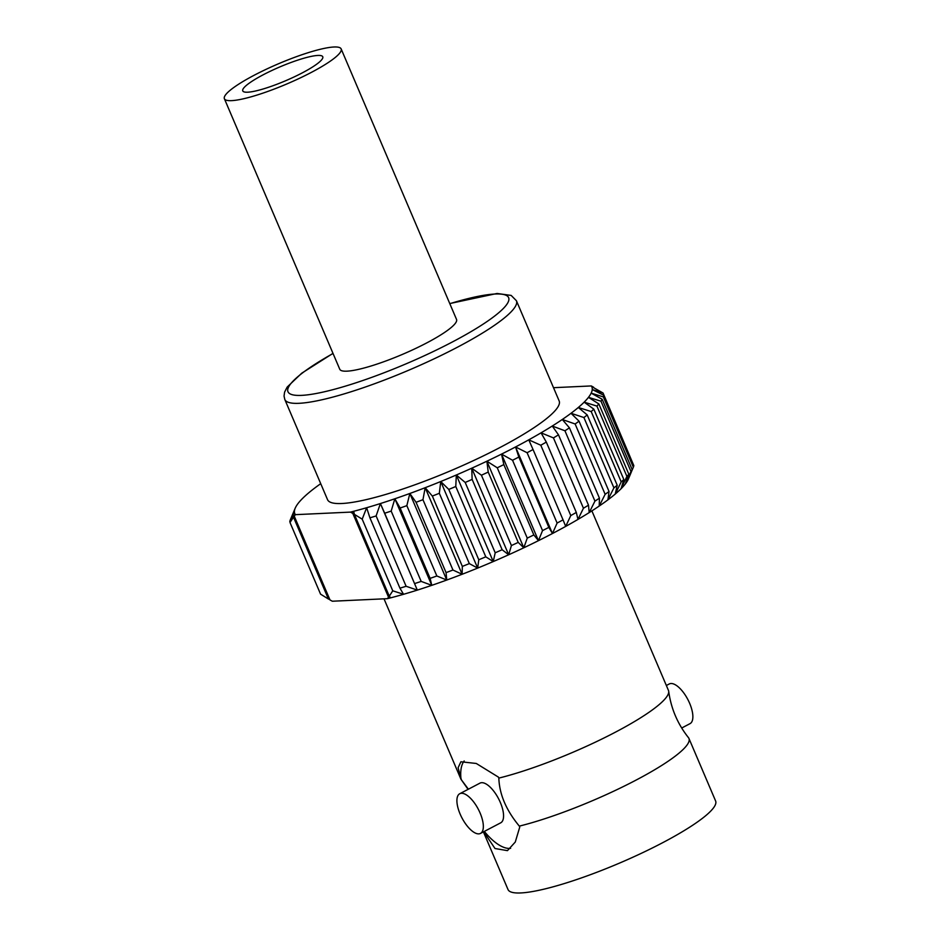 <?xml version="1.0" encoding="UTF-8"?>
<svg xmlns="http://www.w3.org/2000/svg" width="940" height="940" viewBox="0 0 940 940"><rect width="100%" height="100%" fill="white"/><g stroke="black" fill="none" stroke-linecap="round" stroke-linejoin="round"><path stroke-width="1.41" d="M341.149 48.915L456.535 319.436A63.474 10.928 156.9 0 1 402.438 354.392A63.474 10.928 156.9 0 1 339.763 369.244L224.39 98.724A63.474 10.928 156.9 0 1 266.043 69.349A63.474 10.928 156.9 0 1 333.97 47A63.474 10.928 156.9 0 1 341.149 48.915A63.474 10.928 156.9 0 1 287.053 83.871A63.474 10.928 156.9 0 1 224.39 98.724M317.849 55.448A43.487 7.485 156.9 0 1 322.772 56.764A43.487 7.485 156.9 0 1 285.701 80.711A43.487 7.485 156.9 0 1 242.767 90.886A43.487 7.485 156.9 0 1 271.308 70.758A43.487 7.485 156.9 0 1 317.849 55.448M511.419 545.541A170.434 29.352 -23.1 0 0 518.21 542.404L488.213 472.068A170.434 29.352 156.9 0 1 481.421 475.217L511.419 545.541L508.681 554.764A161.48 27.812 156.9 0 1 493.241 561.568L495.204 552.779A170.434 29.352 -23.1 0 0 502.136 549.736L472.139 479.4A170.434 29.352 156.9 0 1 465.206 482.455L495.204 552.779M478.789 559.758A170.434 29.352 -23.1 0 0 485.78 556.832L455.782 486.497A170.434 29.352 156.9 0 1 448.78 489.423L478.789 559.758L477.661 568.089A161.48 27.812 156.9 0 1 462.116 574.269L462.339 566.397A170.434 29.352 -23.1 0 0 469.33 563.612L439.332 493.288A170.434 29.352 156.9 0 1 432.341 496.062L462.339 566.397M414.681 583.564A170.434 29.352 -23.1 0 0 421.179 581.413L391.181 511.09A170.434 29.352 156.9 0 1 384.683 513.228L417.325 590.109A161.48 27.812 156.9 0 1 403.554 594.292L399.935 588.158A170.434 29.352 -23.1 0 0 406.115 586.278L376.118 515.942A170.434 29.352 156.9 0 1 369.925 517.822L399.935 588.158M446.065 572.613A170.434 29.352 -23.1 0 0 452.963 570.028L422.953 499.692A170.434 29.352 156.9 0 1 416.068 502.289L446.065 572.613L446.759 580.039A161.48 27.812 156.9 0 1 431.777 585.338A161.48 27.812 156.9 0 1 417.325 590.109L406.115 586.278M406.844 505.649A170.434 29.352 156.9 0 1 400.123 508.023L430.12 578.359A170.434 29.352 -23.1 0 0 436.853 575.985L406.844 505.649L409.84 493.477A161.48 27.812 -23.1 0 0 425.186 487.707A161.48 27.812 -23.1 0 0 440.743 481.527A161.48 27.812 -23.1 0 0 456.323 474.994A161.48 27.812 -23.1 0 0 471.751 468.202A161.48 27.812 -23.1 0 0 486.885 461.211L488.213 472.068M503.84 464.595A170.434 29.352 156.9 0 1 497.26 467.791L527.258 538.127A170.434 29.352 -23.1 0 0 533.838 534.931L503.84 464.595L501.537 454.102A161.48 27.812 -23.1 0 0 515.543 446.958A161.48 27.812 -23.1 0 0 528.762 439.838A161.48 27.812 -23.1 0 0 541.052 432.835A161.48 27.812 -23.1 0 0 552.262 426.031L558.489 434.844A170.434 29.352 156.9 0 1 553.448 437.899L583.446 508.235A170.434 29.352 -23.1 0 0 588.487 505.168L558.489 434.844M518.21 542.404L523.803 547.785A161.48 27.812 156.9 0 1 508.681 554.764L502.136 549.736M485.78 556.832L493.241 561.568A161.48 27.812 156.9 0 1 477.661 568.089L469.33 563.612M421.179 581.413L431.777 585.338L430.12 578.359M452.963 570.028L462.116 574.269A161.48 27.812 156.9 0 1 446.759 580.039L436.853 575.985M392.767 590.813L403.554 594.292A161.48 27.812 156.9 0 1 390.64 597.84L389.289 596.183L392.767 590.813L362.206 519.174L354.38 514.333L353.71 511.278A161.48 27.812 -23.1 0 0 366.635 507.729A161.48 27.812 -23.1 0 0 380.395 503.546A161.48 27.812 -23.1 0 0 394.847 498.776L391.181 511.09M388.537 597.206L390.64 597.84A161.48 27.812 156.9 0 1 387.386 598.674L388.537 597.206L352.805 513.416L350.456 512.112A161.48 27.812 -23.1 0 0 353.71 511.278L352.805 513.416M533.838 534.931L538.456 540.664A161.48 27.812 156.9 0 1 523.803 547.785L527.258 538.127M481.421 475.217L471.751 468.202L472.139 479.4M465.206 482.455L456.323 474.994L455.782 486.497M448.78 489.423L440.743 481.527L439.332 493.288M432.341 496.062L425.186 487.707L422.953 499.692M384.683 513.228L380.395 503.546L376.118 515.942M369.925 517.822L366.635 507.729L362.206 519.174M416.068 502.289L409.84 493.477L446.759 580.039M400.123 508.023L394.847 498.776A161.48 27.812 -23.1 0 0 409.84 493.477M497.26 467.791L486.885 461.211A161.48 27.812 -23.1 0 0 501.537 454.102L538.456 540.664L542.545 530.595A170.434 29.352 -23.1 0 0 548.843 527.387L518.845 457.052A170.434 29.352 156.9 0 1 512.547 460.259L542.545 530.595M569.44 427.841A170.434 29.352 156.9 0 1 564.94 430.779L594.938 501.114A170.434 29.352 -23.1 0 0 599.438 498.177L569.44 427.841L562.285 419.487A161.48 27.812 -23.1 0 0 571.003 413.283L579.052 421.19A170.434 29.352 156.9 0 1 575.127 423.975L605.137 494.311A170.434 29.352 -23.1 0 0 609.05 491.514L579.052 421.19M587.206 414.94A170.434 29.352 156.9 0 1 583.916 417.536L613.914 487.872A170.434 29.352 -23.1 0 0 617.204 485.263L587.206 414.94L578.323 407.478A161.48 27.812 -23.1 0 0 584.163 402.156L593.833 409.159A170.434 29.352 156.9 0 1 591.201 411.555L621.199 481.891A170.434 29.352 -23.1 0 0 623.831 479.494L593.833 409.159M630.963 471.516A170.434 29.352 -23.1 0 0 632.185 469.624L602.188 399.288A170.434 29.352 156.9 0 1 600.966 401.18L630.963 471.516L625.382 483.912A161.48 27.812 156.9 0 1 621.082 488.718A161.48 27.812 156.9 0 1 615.242 494.052A161.48 27.812 156.9 0 1 607.922 499.845A161.48 27.812 156.9 0 1 599.203 506.049A161.48 27.812 156.9 0 1 589.192 512.594A161.48 27.812 156.9 0 1 577.971 519.409L583.446 508.235M598.839 403.93A170.434 29.352 156.9 0 1 596.912 406.08L626.909 476.416A170.434 29.352 -23.1 0 0 628.837 474.254L598.839 403.93L588.464 397.35A161.48 27.812 -23.1 0 0 591.166 393.132A161.48 27.812 -23.1 0 0 592.259 389.536A161.48 27.812 -23.1 0 0 591.718 386.599L603.045 393.002L592.259 389.536L603.821 395.294A170.434 29.352 156.9 0 1 603.339 396.915L591.166 393.132L602.188 399.288M570.792 515.567A170.434 29.352 -23.1 0 0 576.314 512.429L546.316 442.094A170.434 29.352 156.9 0 1 540.794 445.231L570.792 515.567L565.692 526.4A161.48 27.812 156.9 0 1 552.462 533.52L557.115 523.051A170.434 29.352 -23.1 0 0 563.048 519.855L533.051 449.52A170.434 29.352 156.9 0 1 527.105 452.716L557.115 523.051M350.456 512.112L295.395 514.662L294.243 516.13L294.984 514.004L293.492 517.153L328.401 599.003L329.87 599.661M387.386 598.674L332.325 601.224L329.975 599.92L294.243 516.13M328.401 599.003L320.575 594.162L290.014 522.523L294.443 511.078L289.802 521.536A170.434 29.352 156.9 0 1 290.284 519.926L295.195 508.211A161.48 27.812 -23.1 0 0 294.443 511.078A161.48 27.812 -23.1 0 0 294.984 514.004A161.48 27.812 -23.1 0 0 295.395 514.662M293.492 517.153L290.014 522.523M553.507 387.691L591.295 385.94L593.645 387.257L591.718 386.599A161.48 27.812 -23.1 0 0 591.295 385.94M633.513 464.901L603.045 393.002M320.716 483.677A161.48 27.812 -23.1 0 0 315.699 487.32A161.48 27.812 -23.1 0 0 308.379 493.124A161.48 27.812 -23.1 0 0 302.539 498.459A161.48 27.812 -23.1 0 0 298.238 503.253A161.48 27.812 -23.1 0 0 295.536 507.483A161.48 27.812 -23.1 0 0 295.195 508.211M588.487 505.168L589.192 512.594L594.938 501.114M599.438 498.177L599.203 506.049L605.137 494.311M609.05 491.514L607.922 499.845L613.914 487.872M617.204 485.263L615.242 494.052L621.199 481.891M631.492 471.645L628.425 478.965A161.48 27.812 156.9 0 1 628.096 479.694L633.337 467.251A170.434 29.352 -23.1 0 0 633.83 465.629L603.821 395.294M632.185 469.624L628.096 479.694A161.48 27.812 156.9 0 1 625.382 483.912L628.837 474.254M623.831 479.494L621.082 488.718L626.909 476.416M576.314 512.429L577.971 519.409A161.48 27.812 156.9 0 1 565.692 526.4L563.048 519.855M553.448 437.899L541.052 432.835L546.316 442.094M564.94 430.779L552.262 426.031A161.48 27.812 -23.1 0 0 562.285 419.487L575.127 423.975M583.916 417.536L571.003 413.283A161.48 27.812 -23.1 0 0 578.323 407.478L591.201 411.555M600.966 401.18L588.464 397.35A161.48 27.812 -23.1 0 1 584.163 402.156L596.912 406.08M540.794 445.231L528.762 439.838L533.051 449.52M527.105 452.716L515.543 446.958L518.845 457.052M548.843 527.387L552.462 533.52A161.48 27.812 156.9 0 1 538.456 540.664M512.547 460.259L501.537 454.102M603.339 396.915L633.337 467.251M290.108 522.276L289.802 521.536M559.147 400.91A125.89 21.679 156.9 0 1 451.858 470.247A125.89 21.679 156.9 0 1 327.555 499.692L284.82 399.5A125.89 21.679 156.9 0 0 409.123 370.043A125.89 21.679 156.9 0 0 516.413 300.718L559.147 400.91M389.289 596.183L354.38 514.333M515.543 446.958L552.462 533.52M425.186 487.707L462.116 574.269M380.395 503.546L417.325 590.109M394.847 498.776L431.777 585.338M440.743 481.527L477.661 568.089M456.323 474.994L493.241 561.568M471.751 468.202L508.681 554.764M486.885 461.211L523.803 547.785M384.014 598.827L460.835 778.955A112.859 19.434 -23.1 0 0 461.329 779.765A112.859 19.434 -23.1 0 0 461.387 779.824L458.097 767.757L460.894 761.776L476.274 763.468L498.412 777.11L498.835 778.097A112.859 19.434 -23.1 0 0 610.459 734.739A112.859 19.434 -23.1 0 0 668.692 691.311A112.859 19.434 -23.1 0 0 668.446 690.395L591.883 510.89M483.419 831.888L508.011 889.534A112.859 19.434 -23.1 0 0 619.436 863.132A112.859 19.434 -23.1 0 0 715.61 800.974L688.938 738.429A112.859 19.434 156.9 0 1 633.172 781.61A112.859 19.434 156.9 0 1 519.327 826.119L519.738 827.106L515.285 842.029L507.447 850.641L495.016 848.514L483.677 831.747M688.397 737.548A112.859 19.434 156.9 0 1 688.444 737.618A112.859 19.434 156.9 0 1 688.938 738.429M461.387 779.824L468.402 789.189M484.323 831.407A50.161 20.715 -117.6 0 0 510.62 848.338M519.327 826.119C506.237 810.351 499.41 794.347 498.835 778.097M460.964 778.837A50.161 20.715 62.4 0 1 464.196 760.954M480.516 833.404L500.738 822.806A22.395 9.247 -117.6 0 0 499.493 800.586A22.395 9.247 -117.6 0 0 481.703 782.679A22.395 9.247 -117.6 0 0 479.964 783.138L459.731 793.736A22.395 9.247 62.4 0 1 461.47 793.278A22.395 9.247 62.4 0 1 479.271 811.185A22.395 9.247 62.4 0 1 480.516 833.404A22.395 9.247 62.4 0 1 461.928 817.859A22.395 9.247 62.4 0 1 459.731 793.736M681.7 728.018L690.042 723.636A22.395 9.247 -117.6 0 0 687.845 699.513A22.395 9.247 -117.6 0 0 669.268 683.968L666.354 685.495M333.042 353.487A119.921 20.645 -23.1 0 0 306.37 394.988A119.921 20.645 -23.1 0 0 455.9 340.104A119.921 20.645 -23.1 0 0 495.039 294.02A119.921 20.645 -23.1 0 0 449.814 303.679M516.413 300.718L511.16 295.418L497.072 293.468L449.767 303.561M332.995 353.37L301.74 373.192L287.193 387.045L284.608 392.086L284.045 396.046L284.82 399.5M461.329 779.765L468.085 789.365M668.692 691.311C671.054 708.548 677.634 723.988 688.444 737.618"/></g></svg>
